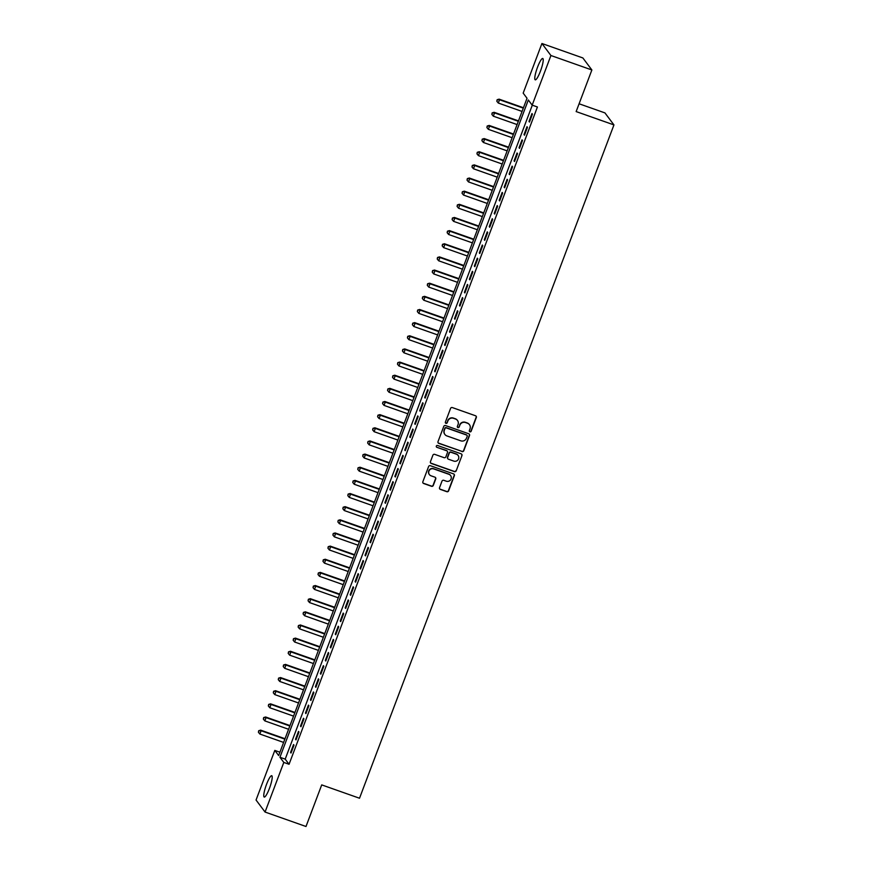 <?xml version="1.0" encoding="UTF-8"?>
<svg xmlns="http://www.w3.org/2000/svg" width="870" height="870" viewBox="0 0 870 870"><rect width="100%" height="100%" fill="white"/><g stroke="black" fill="none" stroke-linecap="round" stroke-linejoin="round"><path stroke-width="1.3" d="M469.909 431.803A0.968 0.946 143.2 0 0 471.159 431.215L476.336 417.502A1.392 1.359 143.2 0 0 475.531 415.762L452.346 407.573A1.392 1.359 143.2 0 0 450.573 408.411L445.386 422.124A0.968 0.946 143.2 0 0 445.951 423.342A0.968 0.946 143.2 0 0 447.191 422.755L447.865 420.982A4.448 4.339 143.2 0 1 453.542 418.307L455.478 418.992A4.448 4.339 143.2 0 1 458.044 424.582L457.37 426.354A0.968 0.946 143.2 0 0 457.935 427.572A0.968 0.946 143.2 0 0 459.175 426.985L459.849 425.212A4.448 4.339 143.2 0 1 465.526 422.537L467.462 423.222A4.448 4.339 143.2 0 1 470.017 428.801L469.354 430.585A0.968 0.946 143.2 0 0 469.909 431.803M469.398 431.346A0.968 0.946 143.2 0 0 470.974 430.976L476.151 417.263A1.392 1.359 143.2 0 0 476.064 416.099M445.429 422.896A0.968 0.946 143.2 0 0 447.006 422.515L447.865 420.982M457.413 427.126A0.968 0.946 143.2 0 0 458.99 426.746L459.849 425.212M266.514 784.425A11.321 2.055 109.4 0 1 271.744 775.714A11.321 2.055 109.4 0 1 269.45 788.35A11.321 2.055 109.4 0 1 264.208 797.061A11.321 2.055 109.4 0 1 266.514 784.425M537.529 67.197A11.321 2.055 109.4 0 1 542.771 58.486A11.321 2.055 109.4 0 1 540.466 71.123A11.321 2.055 109.4 0 1 535.224 79.833A11.321 2.055 109.4 0 1 537.529 67.197M439.535 487.657A1.392 1.359 143.2 0 0 440.34 489.397L446.843 491.702A1.392 1.359 143.2 0 0 448.615 490.865L454.368 475.64A1.392 1.359 143.2 0 0 453.564 473.889L430.378 465.711A1.392 1.359 143.2 0 0 428.605 466.537L422.853 481.762A1.392 1.359 143.2 0 0 423.657 483.513L431.509 486.286A1.392 1.359 143.2 0 0 433.282 485.449L435.75 478.935A1.392 1.359 143.2 0 0 434.946 477.184L431.052 475.814A3.719 3.632 143.2 0 1 429.421 470.213A3.719 3.632 143.2 0 1 433.662 468.908L448.92 474.302A3.719 3.632 143.2 0 1 450.551 479.903A3.719 3.632 143.2 0 1 446.321 481.197L443.776 480.305A1.392 1.359 143.2 0 0 441.993 481.143L439.535 487.657M532.299 105.183L285.197 759.129L289.058 764.273L537.421 106.988L532.168 105.139L528.318 99.985L279.944 757.27L283.805 762.424L265.056 812.047L256.052 800.03L274.811 750.408L278.661 755.551L527.035 98.277L523.174 93.123L541.923 43.5L550.928 55.517L532.168 105.139M289.058 764.273L283.805 762.424M541.923 43.5L582.867 57.953L591.872 69.97L576.147 111.577L613.948 124.91L359.517 798.236L321.715 784.892L306.001 826.5L265.056 812.047M591.872 69.97L550.928 55.517M462.003 451.563A1.392 1.359 143.2 0 0 463.775 450.736L469.528 435.511A1.392 1.359 143.2 0 0 468.734 433.76L445.549 425.571A1.392 1.359 143.2 0 0 443.765 426.409L438.012 441.634A1.392 1.359 143.2 0 0 438.817 443.385L461.818 451.323A1.392 1.359 143.2 0 0 463.601 450.486L469.354 435.261A1.392 1.359 143.2 0 0 469.256 434.097M461.948 455.575L456.195 470.8A1.392 1.359 143.2 0 1 454.423 471.638L431.237 463.449A1.392 1.359 143.2 0 1 430.433 461.698L432.901 455.184A1.392 1.359 143.2 0 1 434.674 454.347L444.081 457.674A1.392 1.359 143.2 0 0 445.853 456.837L447.484 452.509A1.392 1.359 143.2 0 0 446.68 450.769L436.892 447.31A0.968 0.946 143.2 0 1 436.468 445.842A0.968 0.946 143.2 0 1 437.577 445.505L461.154 453.825A1.392 1.359 143.2 0 1 461.948 455.575L456.195 470.8M613.948 124.91L604.944 112.904L579.094 103.78M295.528 739.293L295.985 739.902L298.965 732.018L298.508 731.409L295.528 739.293L296.137 739.511M305.457 712.998L305.914 713.617L308.894 705.722L308.437 705.113L305.457 712.998L306.066 713.215M315.397 686.713L315.853 687.322L318.833 679.437L318.376 678.817L315.397 686.713L316.006 686.919M325.326 660.417L325.782 661.026L328.773 653.142L328.305 652.533L325.326 660.417L325.935 660.635M335.265 634.121L335.722 634.741L338.702 626.857L338.245 626.237L335.265 634.121L335.874 634.339M345.194 607.836L345.662 608.445L348.642 600.561L348.174 599.952L345.194 607.836L345.803 608.054M355.134 581.541L355.591 582.16L358.57 574.265L358.114 573.656L355.134 581.541L355.743 581.758M365.063 555.256L365.53 555.865L368.51 547.98L368.043 547.361L365.063 555.256L365.672 555.462M375.003 528.96L375.459 529.569L378.439 521.685L377.982 521.076L375.003 528.96L375.612 529.178M384.931 502.664L385.399 503.284L388.379 495.4L387.922 494.78L384.931 502.664L385.54 502.882M394.871 476.379L395.328 476.988L398.308 469.104L397.851 468.495L394.871 476.379L395.48 476.597M404.811 450.084L405.268 450.703L408.247 442.808L407.791 442.199L404.811 450.084L405.42 450.301M414.74 423.799L415.197 424.408L418.176 416.523L417.72 415.903L414.74 423.799L415.349 424.005M424.68 397.503L425.136 398.112L428.116 390.228L427.659 389.619L424.68 397.503L425.289 397.721M434.608 371.218L435.065 371.827L438.045 363.943L437.588 363.323L434.608 371.218L435.217 371.425M444.548 344.922L445.005 345.531L447.985 337.647L447.528 337.038L444.548 344.922L445.157 345.14M454.477 318.627L454.934 319.246L457.914 311.351L457.457 310.742L454.477 318.627L455.086 318.844M464.417 292.342L464.874 292.951L467.853 285.066L467.397 284.446L464.417 292.342L465.026 292.559M474.346 266.046L474.803 266.666L477.782 258.771L477.325 258.162L474.346 266.046L474.955 266.263M484.285 239.761L484.742 240.37L487.722 232.486L487.265 231.866L484.285 239.761L484.894 239.968M494.214 213.465L494.682 214.074L497.662 206.19L497.194 205.581L494.214 213.465L494.823 213.683M504.154 187.17L504.611 187.79L507.591 179.894L507.134 179.285L504.154 187.17L504.763 187.387M514.083 160.885L514.551 161.494L517.53 153.609L517.063 153L514.083 160.885L514.692 161.102M524.023 134.589L524.479 135.209L527.459 127.314L527.002 126.705L524.023 134.589L524.632 134.806M528.993 121.441L529.449 122.061L532.429 114.166L531.972 113.557L528.993 121.441L529.602 121.659M519.053 147.737L519.51 148.346L522.489 140.461L522.033 139.852L519.053 147.737L519.662 147.954M509.124 174.033L509.581 174.642L512.56 166.757L512.104 166.137L509.124 174.033L509.733 174.239M499.184 200.317L499.641 200.937L502.621 193.042L502.164 192.433L499.184 200.317L499.793 200.535M489.255 226.613L489.712 227.222L492.692 219.338L492.235 218.718L489.255 226.613L489.864 226.831M479.316 252.898L479.772 253.518L482.752 245.623L482.295 245.014L479.316 252.898L479.925 253.116M469.376 279.194L469.844 279.803L472.823 271.918L472.366 271.309L469.376 279.194L469.985 279.411M459.447 305.49L459.904 306.099L462.883 298.214L462.427 297.594L459.447 305.49L460.056 305.696M449.507 331.774L449.975 332.394L452.955 324.499L452.487 323.89L449.507 331.774L450.116 331.992M439.578 358.07L440.035 358.679L443.015 350.795L442.558 350.175L439.578 358.07L440.187 358.288M429.639 384.355L430.106 384.975L433.086 377.08L432.618 376.471L429.639 384.355L430.248 384.573M419.71 410.651L420.166 411.26L423.146 403.375L422.689 402.767L419.71 410.651L420.319 410.868M409.77 436.947L410.227 437.556L413.217 429.671L412.75 429.051L409.77 436.947L410.379 437.153M399.841 463.231L400.298 463.84L403.278 455.956L402.821 455.347L399.841 463.231L400.45 463.449M389.901 489.527L390.358 490.136L393.338 482.252L392.881 481.632L389.901 489.527L390.51 489.734M379.972 515.812L380.429 516.432L383.409 508.537L382.952 507.928L379.972 515.812L380.581 516.03M370.033 542.108L370.489 542.717L373.469 534.832L373.012 534.223L370.033 542.108L370.642 542.325M360.104 568.393L360.561 569.013L363.54 561.128L363.084 560.508L360.104 568.393L360.713 568.61M350.164 594.688L350.621 595.297L353.601 587.413L353.144 586.804L350.164 594.688L350.773 594.906M340.235 620.984L340.692 621.593L343.672 613.709L343.215 613.089L340.235 620.984L340.844 621.191M330.296 647.269L330.752 647.889L333.732 639.994L333.275 639.385L330.296 647.269L330.904 647.487M320.356 673.565L320.823 674.174L323.803 666.289L323.346 665.68L320.356 673.565L320.976 673.782M310.427 699.85L310.884 700.47L313.863 692.585L313.407 691.965L310.427 699.85L311.036 700.067M300.487 726.145L300.955 726.754L303.935 718.87L303.467 718.261L300.487 726.145L301.096 726.363M290.558 752.441L291.015 753.05L293.995 745.166L293.538 744.546L290.558 752.441L291.167 752.648M279.922 752.213L274.811 750.408M285.197 759.129L279.944 757.27M469.365 424.56A4.448 4.339 143.2 0 0 467.277 422.972L467.462 423.222M459.664 424.962A4.448 4.339 143.2 0 1 465.341 422.298L467.277 422.972M457.381 420.34A4.448 4.339 143.2 0 0 455.293 418.742L455.478 418.992M447.68 420.743A4.448 4.339 143.2 0 1 453.368 418.068L455.293 418.742M438.11 442.797A1.392 1.359 143.2 0 0 438.632 443.135L461.818 451.323M467.19 436.294A0.968 0.946 143.2 0 0 466.635 435.065L446.277 427.888A0.968 0.946 143.2 0 0 445.038 428.464L444.331 430.335A4.448 4.339 143.2 0 0 446.886 435.924L460.806 440.829A4.448 4.339 143.2 0 0 466.483 438.165L467.19 436.294M444.809 434.337A4.448 4.339 143.2 0 1 444.146 430.095L444.853 428.225A0.968 0.946 143.2 0 1 446.092 427.638L466.45 434.826M430.53 462.862A1.392 1.359 143.2 0 0 431.052 463.199L454.238 471.388A1.392 1.359 143.2 0 0 456.01 470.55M447.213 451.106A1.392 1.359 143.2 0 0 446.506 450.519L436.892 447.31M453.835 461.111A3.719 3.632 143.2 0 0 458.109 455.434A3.719 3.632 143.2 0 0 456.445 454.216L451.062 452.313A1.392 1.359 143.2 0 0 449.29 453.15L447.658 457.468A1.392 1.359 143.2 0 0 448.452 459.219L453.835 461.111M458.022 455.314A3.719 3.632 143.2 0 0 456.261 453.966L456.445 454.216M447.745 458.631A1.392 1.359 143.2 0 1 447.474 457.228L449.105 452.9A1.392 1.359 143.2 0 1 450.877 452.063L456.261 453.966M461.763 455.325A1.392 1.359 143.2 0 0 461.676 454.162M450.497 475.401A3.719 3.632 143.2 0 0 448.746 474.052L448.92 474.302M429.291 474.465A3.719 3.632 143.2 0 1 433.477 468.669L448.746 474.052M422.94 482.926A1.392 1.359 143.2 0 0 423.472 483.263L431.324 486.036A1.392 1.359 143.2 0 0 433.108 485.21L435.565 478.685A1.392 1.359 143.2 0 0 435.478 477.532M439.622 488.82A1.392 1.359 143.2 0 0 440.155 489.157L446.658 491.452A1.392 1.359 143.2 0 0 448.431 490.615L454.183 475.39A1.392 1.359 143.2 0 0 454.096 474.226M523.446 107.749L499.086 99.147L499.543 99.756L498.303 103.041L522.054 111.436M523.305 108.141L499.543 99.756L497.14 99.713L496.824 101.268L497.325 99.963M497.14 99.713L499.086 99.147M498.303 103.041L496.824 101.268M518.487 120.897L494.116 112.295L494.573 112.904L493.333 116.188L517.095 124.573M518.335 121.289L494.573 112.904L492.17 112.861L491.865 114.416L492.355 113.1M492.17 112.861L494.116 112.295M493.333 116.188L491.865 114.416M513.517 134.034L489.147 125.432L489.603 126.052L488.364 129.336L512.125 137.721M513.365 134.437L489.603 126.052L487.211 126.009L486.895 127.564L487.385 126.248M487.211 126.009L489.147 125.432M488.364 129.336L486.895 127.564M508.548 147.182L484.177 138.58L484.644 139.2L483.394 142.484L507.156 150.869M508.395 147.585L484.644 139.2L482.241 139.146L481.926 140.712L482.426 139.396M482.241 139.146L484.177 138.58M483.394 142.484L481.926 140.712M503.578 160.33L479.218 151.728L479.674 152.337L478.435 155.632L502.186 164.017M503.425 160.732L479.674 152.337L477.271 152.293L476.956 153.859L477.456 152.544M477.271 152.293L479.218 151.728M478.435 155.632L476.956 153.859M498.619 173.478L474.248 164.876L474.705 165.485L473.465 168.769L497.227 177.165M498.466 173.869L474.705 165.485L472.301 165.441L471.986 166.996L472.486 165.691M472.301 165.441L474.248 164.876M473.465 168.769L471.986 166.996M493.649 186.626L469.278 178.024L469.735 178.633L468.495 181.917L492.257 190.302M493.497 187.017L469.735 178.633L467.342 178.589L467.027 180.144L467.516 178.828M467.342 178.589L469.278 178.024M468.495 181.917L467.027 180.144M488.679 199.763L464.308 191.161L464.765 191.781L463.525 195.065L487.287 203.45M488.527 200.165L464.765 191.781L462.372 191.737L462.057 193.292L462.557 191.976M462.372 191.737L464.308 191.161M463.525 195.065L462.057 193.292M483.709 212.911L459.338 204.309L459.806 204.928L458.555 208.213L482.317 216.597M483.557 213.313L459.806 204.928L457.402 204.874L457.087 206.44L457.587 205.124M457.402 204.874L459.338 204.309M458.555 208.213L457.087 206.44M478.739 226.059L454.379 217.456L454.836 218.065L453.596 221.361L477.347 229.745M478.598 226.461L454.836 218.065L452.433 218.022L452.117 219.588L452.617 218.272M452.433 218.022L454.379 217.456M453.596 221.361L452.117 219.588M473.78 239.206L449.409 230.604L449.866 231.213L448.626 234.498L472.388 242.893M473.628 239.598L449.866 231.213L447.463 231.17L447.158 232.725L447.648 231.42M447.463 231.17L449.409 230.604M448.626 234.498L447.158 232.725M468.81 252.354L444.439 243.752L444.896 244.361L443.656 247.645L467.418 256.03M468.658 252.746L444.896 244.361L442.504 244.318L442.188 245.873L442.689 244.557M442.504 244.318L444.439 243.752M443.656 247.645L442.188 245.873M463.84 265.491L439.47 256.889L439.937 257.509L438.687 260.793L462.448 269.178M463.688 265.894L439.937 257.509L437.534 257.466L437.219 259.021L437.719 257.705M437.534 257.466L439.47 256.889M438.687 260.793L437.219 259.021M458.871 278.639L434.511 270.037L434.967 270.657L433.728 273.941L457.479 282.326M458.729 279.042L434.967 270.657L432.564 270.603L432.249 272.169L432.749 270.853M432.564 270.603L434.511 270.037M433.728 273.941L432.249 272.169M453.912 291.787L429.541 283.185L429.997 283.794L428.758 287.089L452.52 295.474M453.759 292.179L429.997 283.794L427.594 283.75L427.29 285.317L427.779 284.001M427.594 283.75L429.541 283.185M428.758 287.089L427.29 285.317M448.942 304.935L424.571 296.333L425.028 296.942L423.788 300.226L447.55 308.611M448.789 305.326L425.028 296.942L422.635 296.898L422.32 298.453L422.82 297.138M422.635 296.898L424.571 296.333M423.788 300.226L422.32 298.453M443.972 318.072L419.601 309.481L420.069 310.09L418.818 313.374L442.58 321.759M443.82 318.474L420.069 310.09L417.665 310.046L417.35 311.601L417.85 310.285M417.665 310.046L419.601 309.481M418.818 313.374L417.35 311.601M439.002 331.22L414.642 322.618L415.099 323.238L413.859 326.522L437.61 334.906M438.861 331.622L415.099 323.238L412.695 323.194L412.38 324.749L412.88 323.433M412.695 323.194L414.642 322.618M413.859 326.522L412.38 324.749M434.043 344.368L409.672 335.766L410.129 336.375L408.889 339.67L432.651 348.054M433.891 344.77L410.129 336.375L407.726 336.331L407.421 337.897L407.91 336.581M407.726 336.331L409.672 335.766M408.889 339.67L407.421 337.897M429.073 357.516L404.702 348.913L405.159 349.522L403.919 352.807L427.681 361.202M428.921 357.907L405.159 349.522L402.767 349.479L402.451 351.045L402.94 349.729M402.767 349.479L404.702 348.913M403.919 352.807L402.451 351.045M424.103 370.663L399.732 362.061L400.189 362.67L398.949 365.955L422.711 374.339M423.951 371.055L400.189 362.67L397.797 362.627L397.481 364.182L397.981 362.866M397.797 362.627L399.732 362.061M398.949 365.955L397.481 364.182M419.133 383.8L394.773 375.209L395.23 375.818L393.99 379.103L417.741 387.487M418.981 384.203L395.23 375.818L392.827 375.775L392.511 377.33L393.012 376.014M392.827 375.775L394.773 375.209M393.99 379.103L392.511 377.33M414.174 396.948L389.803 388.346L390.26 388.966L389.02 392.25L412.771 400.635M414.022 397.351L390.26 388.966L387.857 388.923L387.541 390.478L388.042 389.162M387.857 388.923L389.803 388.346M389.02 392.25L387.541 390.478M409.204 410.096L384.834 401.494L385.29 402.103L384.051 405.398L407.812 413.783M409.052 410.499L385.29 402.103L382.898 402.06L382.582 403.626L383.072 402.31M382.898 402.06L384.834 401.494M384.051 405.398L382.582 403.626M404.235 423.244L379.864 414.642L380.32 415.251L379.081 418.535L402.843 426.931M404.082 423.636L380.32 415.251L377.928 415.207L377.613 416.773L378.113 415.458M377.928 415.207L379.864 414.642M379.081 418.535L377.613 416.773M399.265 436.392L374.894 427.79L375.361 428.399L374.111 431.683L397.873 440.068M399.112 436.783L375.361 428.399L372.958 428.355L372.643 429.91L373.143 428.595M372.958 428.355L374.894 427.79M374.111 431.683L372.643 429.91M394.295 449.529L369.935 440.927L370.392 441.547L369.152 444.831L392.903 453.216M394.153 449.931L370.392 441.547L367.988 441.503L367.673 443.058L368.173 441.742M367.988 441.503L369.935 440.927M369.152 444.831L367.673 443.058M389.336 462.677L364.965 454.075L365.422 454.695L364.182 457.979L387.944 466.363M389.184 463.079L365.422 454.695L363.018 454.64L362.714 456.206L363.203 454.89M363.018 454.64L364.965 454.075M364.182 457.979L362.714 456.206M384.366 475.825L359.995 467.223L360.452 467.832L359.212 471.127L382.974 479.511M384.214 476.227L360.452 467.832L358.059 467.788L357.744 469.354L358.244 468.038M358.059 467.788L359.995 467.223M359.212 471.127L357.744 469.354M379.396 488.973L355.025 480.37L355.493 480.979L354.242 484.264L378.004 492.659M379.244 489.364L355.493 480.979L353.089 480.936L352.774 482.491L353.274 481.186M353.089 480.936L355.025 480.37M354.242 484.264L352.774 482.491M374.426 502.12L350.066 493.518L350.523 494.127L349.283 497.412L373.034 505.796M374.285 502.512L350.523 494.127L348.12 494.084L347.804 495.639L348.304 494.323M348.12 494.084L350.066 493.518M349.283 497.412L347.804 495.639M369.467 515.257L345.096 506.655L345.553 507.275L344.313 510.559L368.075 518.944M369.315 515.66L345.553 507.275L343.15 507.232L342.845 508.787L343.335 507.471M343.15 507.232L345.096 506.655M344.313 510.559L342.845 508.787M364.497 528.405L340.126 519.803L340.583 520.423L339.344 523.707L363.105 532.092M364.345 528.808L340.583 520.423L338.191 520.369L337.875 521.935L338.365 520.619M338.191 520.369L340.126 519.803M339.344 523.707L337.875 521.935M359.527 541.553L335.157 532.951L335.624 533.56L334.374 536.855L358.135 545.24M359.375 541.956L335.624 533.56L333.221 533.517L332.905 535.083L333.406 533.767M333.221 533.517L335.157 532.951M334.374 536.855L332.905 535.083M354.558 554.701L330.198 546.099L330.654 546.708L329.415 549.992L353.166 558.388M354.405 555.093L330.654 546.708L328.251 546.664L327.936 548.22L328.436 546.915M328.251 546.664L330.198 546.099M329.415 549.992L327.936 548.22M349.599 567.849L325.228 559.247L325.685 559.856L324.445 563.14L348.207 571.525M349.446 568.24L325.685 559.856L323.281 559.812L322.977 561.367L323.466 560.052M323.281 559.812L325.228 559.247M324.445 563.14L322.977 561.367M344.629 580.986L320.258 572.384L320.715 573.004L319.475 576.288L343.237 584.673M344.476 581.388L320.715 573.004L318.322 572.96L318.007 574.515L318.496 573.199M318.322 572.96L320.258 572.384M319.475 576.288L318.007 574.515M339.659 594.134L315.288 585.532L315.745 586.152L314.505 589.436L338.267 597.82M339.507 594.536L315.745 586.152L313.352 586.097L313.037 587.663L313.537 586.347M313.352 586.097L315.288 585.532M314.505 589.436L313.037 587.663M334.689 607.282L310.318 598.68L310.786 599.289L309.546 602.584L333.297 610.968M334.537 607.684L310.786 599.289L308.382 599.245L308.067 600.811L308.567 599.495M308.382 599.245L310.318 598.68M309.546 602.584L308.067 600.811M329.719 620.43L305.359 611.827L305.816 612.436L304.576 615.721L328.327 624.116M329.578 620.821L305.816 612.436L303.412 612.393L303.097 613.948L303.597 612.643M303.412 612.393L305.359 611.827M304.576 615.721L303.097 613.948M324.76 633.577L300.389 624.975L300.846 625.584L299.606 628.869L323.368 637.253M324.608 633.969L300.846 625.584L298.443 625.541L298.138 627.096L298.627 625.78M298.443 625.541L300.389 624.975M299.606 628.869L298.138 627.096M319.79 646.714L295.419 638.112L295.876 638.732L294.636 642.016L318.398 650.401M319.638 647.117L295.876 638.732L293.484 638.689L293.168 640.244L293.668 638.928M293.484 638.689L295.419 638.112M294.636 642.016L293.168 640.244M314.82 659.862L290.449 651.26L290.917 651.88L289.666 655.164L313.428 663.549M314.668 660.265L290.917 651.88L288.514 651.826L288.198 653.392L288.699 652.076M288.514 651.826L290.449 651.26M289.666 655.164L288.198 653.392M309.851 673.01L285.49 664.408L285.947 665.017L284.707 668.312L308.458 676.697M309.709 673.413L285.947 665.017L283.544 664.974L283.228 666.54L283.729 665.224M283.544 664.974L285.49 664.408M284.707 668.312L283.228 666.54M304.892 686.158L280.521 677.556L280.977 678.165L279.738 681.449L303.499 689.845M304.739 686.55L280.977 678.165L278.574 678.121L278.269 679.677L278.759 678.372M278.574 678.121L280.521 677.556M279.738 681.449L278.269 679.677M299.922 699.306L275.551 690.704L276.007 691.313L274.768 694.597L298.53 702.982M299.769 699.697L276.007 691.313L273.615 691.269L273.3 692.824L273.8 691.509M273.615 691.269L275.551 690.704M274.768 694.597L273.3 692.824M294.952 712.443L270.581 703.841L271.048 704.461L269.798 707.745L293.56 716.13M294.799 712.845L271.048 704.461L268.645 704.417L268.33 705.972L268.83 704.656M268.645 704.417L270.581 703.841M269.798 707.745L268.33 705.972M289.982 725.591L265.622 716.989L266.079 717.609L264.839 720.893L288.59 729.277M289.84 725.993L266.079 717.609L263.675 717.554L263.36 719.12L263.86 717.804M263.675 717.554L265.622 716.989M264.839 720.893L263.36 719.12M285.023 738.739L260.652 730.137L261.109 730.746L259.869 734.041L283.631 742.425M284.871 739.141L261.109 730.746L258.705 730.702L258.401 732.268L258.89 730.952M258.705 730.702L260.652 730.137M259.869 734.041L258.401 732.268"/></g></svg>
